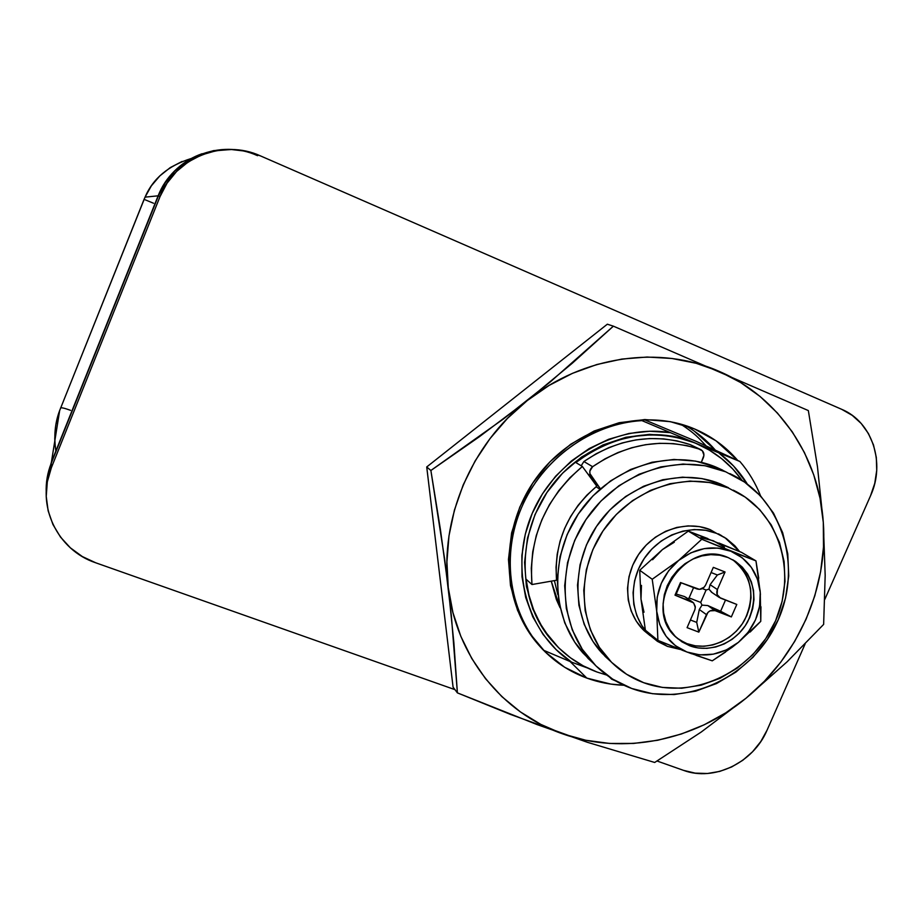 <?xml version="1.0" encoding="UTF-8"?>
<svg xmlns="http://www.w3.org/2000/svg" width="923" height="923" viewBox="0 0 923 923"><rect width="100%" height="100%" fill="white"/><g stroke="black" fill="none" stroke-linecap="round" stroke-linejoin="round"><path stroke-width="1.38" d="M699.057 444.724L718.717 452.801C730.255 461.373 739.796 471.803 747.342 484.09L733.6 466.034L718.717 452.801L739.9 461.488C748.691 471.78 755.602 483.283 760.633 495.997C755.602 483.283 748.691 471.78 739.9 461.488L696.461 441.471L739.9 461.488L694.661 442.775L681.266 438.402L666.083 435.575L650.473 434.86L634.724 436.279L619.102 439.833L603.896 445.463L589.393 453.078L575.848 462.55L582.355 466.484L596.789 486.179C567.345 511.434 553.938 542.793 556.546 580.232L531.971 584.536L556.546 580.232L556.038 567.253L557.215 554.158L560.065 541.201L564.553 528.602L570.587 516.592L578.063 505.377L586.843 495.19L596.789 486.179L582.355 466.484L569.86 477.779L558.83 490.586L549.439 504.662L541.882 519.741L536.275 535.571L532.733 551.839L531.29 568.256L531.971 584.536L526.098 579.217L528.867 594.874L533.644 609.838L540.347 623.844L548.827 636.639L558.934 648.027L570.472 657.822L583.232 665.852L597.008 672.013L606.688 675.059L597.008 672.013C579.136 665.402 563.999 654.765 551.585 640.077C537.324 622.817 528.833 602.523 526.098 579.217L531.971 584.536C528.556 537.555 545.355 498.201 582.355 466.484L575.848 462.55C614.372 434.122 654.349 427.707 695.769 443.282L694.661 442.775C646.654 422.434 584.005 441.367 550.281 487.69C516.315 533.829 517.065 599.396 550.719 639.235L558.277 647.381L543.52 629.578L532.813 609.042L526.398 586.359L524.587 562.395L527.495 538.121L535.017 514.526L546.878 492.559L562.603 473.141L581.548 457.047L602.938 444.944L625.875 437.283L649.434 434.352L672.671 436.221L694.661 442.775L670.386 432.645L649.873 431.226L629.105 433.441L608.695 439.256L589.243 448.532L571.36 460.992L555.588 476.28L542.401 493.932L532.202 513.419L525.291 534.152L521.876 555.496L522.014 576.806L525.695 597.446L532.779 616.829L543.024 634.389L556.108 649.642L571.614 662.172L587.259 667.906L571.614 662.172C526.698 632.601 508.781 568.118 532.202 513.419C555.277 458.604 615.895 423.611 670.386 432.645L641.912 420.611C591.378 423.507 542.136 459.019 521.276 508.215C500.393 557.411 509.911 614.926 543.474 650.219L536.898 642.662C507.396 605.8 501.593 549.958 523.514 503.208C545.447 456.481 593.166 423.438 641.912 420.611L699.103 444.748M182.085 161.456L170.236 167.605L159.852 175.866L151.36 185.846L145.049 197.141L158.133 195.814L51.423 462.1L47.131 477.883L51.423 462.1L158.133 195.814L145.049 197.141L59.66 410.562L51.423 462.1L59.66 410.562L56.003 423.98M191.373 158.456L191.338 158.468C168.424 165.586 152.999 178.474 145.049 197.141L145.361 196.449M202.079 153.714C180.273 162.575 165.621 176.605 158.133 195.814C162.136 186.134 167.559 177.908 174.378 171.147C181.577 164.006 189.769 158.583 198.953 154.891M54.757 437.883L54.815 440.917M55.865 451.035C53.707 436.256 54.976 422.769 59.66 410.562L144.069 199.356L153.553 203.245M60.618 407.931L60.583 408.012C61.264 407.389 64.598 408.174 70.575 410.343M144.069 199.356L145.049 197.141M200.96 154.118C180.85 161.975 166.578 175.878 158.145 195.826L158.133 195.814M51.423 462.1L47.292 476.972M541.939 648.65L543.474 650.219L571.614 662.172L543.474 650.219L541.939 648.65M695.769 443.282L700.522 445.405C717.39 453.539 731.235 465.204 742.057 480.398L732.816 469.046L721.763 458.754L709.349 450.112L695.769 443.282M560.053 607.703L551.25 581.167L556.338 599.442L560.053 607.715M46.185 491.601L47.246 477.226L51.238 463.288L158.433 195.814L165.344 182.592L174.735 171.055L186.25 161.64L199.414 154.729L213.698 150.587L232.204 149.514M767.048 730.208L760.76 741.596L752.557 751.76L742.738 760.321L731.674 766.944L719.767 771.397L707.456 773.497L695.204 773.139L683.481 770.347L657.049 761.014L683.481 770.347C713.998 781.827 753.422 762.675 767.048 730.208L805.121 643.954L767.048 730.208M46.219 492.651C45.804 482.556 47.477 472.772 51.238 463.288L51.365 467.707C35.57 504.823 57.295 550.2 95.75 562.799L454.97 689.654L95.75 562.799L82.32 556.546L70.413 547.87L60.491 537.071L52.969 524.564L48.146 510.834L46.231 496.389L47.315 481.829L51.365 467.707L160.037 196.587L167.04 183.181L176.57 171.482L188.234 161.929L201.583 154.926L216.063 150.726L231.096 149.491L246.106 151.245L260.494 155.906L841.684 409.316L852.217 415.35L861.251 423.53L868.428 433.533L873.504 444.978L876.308 457.404L876.723 470.349L874.762 483.329L870.504 495.859L824.793 599.396L870.504 495.859C885.699 463.15 872.373 421.949 841.684 409.316L260.494 155.906C223.043 138.519 174.585 157.833 160.037 196.587L51.365 467.707L51.238 463.288L158.433 195.814L160.037 196.587L158.433 195.814C172.786 157.591 220.585 138.542 257.54 155.687M696.461 441.471L644.023 419.584L696.461 441.471M694.269 431.11L715.417 450.216C706.868 440.306 696.888 432.091 685.501 425.561M586.832 678.093L570.102 661.549L586.832 678.093L610.818 684.093L623.948 685.27C611.13 684.797 598.762 682.409 586.832 678.093C566.41 670.56 549.266 658.249 535.398 641.139C499.851 597.135 500.07 526.098 537.417 476.476C574.498 426.668 642.396 406.72 694.35 428.872L696.946 430.003C712.856 437.214 726.482 447.39 737.812 460.531L716.086 440.848L694.35 428.872L670.329 421.661L644.935 419.561L619.171 422.711L594.077 431.041L570.691 444.251L549.958 461.823L532.767 483.064L519.799 507.085L511.607 532.894L508.469 559.43L510.5 585.62L517.572 610.403L529.317 632.82L545.251 652.007L564.68 667.283L586.832 678.093M448.255 587.593L446.917 561.853L448.982 535.836L454.439 510.027L463.196 484.921L475.114 460.969L489.975 438.644L507.488 418.361L527.333 400.501L549.127 385.41L572.456 373.342L596.869 364.516L621.906 359.059L647.104 357.039L672.002 358.482L696.161 363.293L719.155 371.369L740.604 382.526L760.137 396.509L777.454 413.066L792.303 431.872L804.441 452.582L813.74 474.837L820.039 498.258L823.304 522.453L823.501 547.027L820.639 571.602L814.813 595.773L806.102 619.171L794.668 641.45L780.696 662.264L764.394 681.278L746.015 698.215L725.847 712.798L704.191 724.797L681.382 734.004L657.753 740.258L633.697 743.43L609.584 743.442L585.805 740.258L562.753 733.889L540.832 724.405L520.422 711.933L501.881 696.646L485.567 678.751L471.791 658.549L460.842 636.374L452.928 612.572L448.255 587.593L453.862 642.616L457.393 692.873L453.078 687.139L426.726 466.957L430.879 470.488L444.586 558.703L451.359 615.71L457.393 692.873L510.581 714.46L587.42 742.3L654.695 762.467L701.226 732.031L746.015 698.215L787.157 661.756L823.639 624.398L825.174 575.467L823.304 522.453L817.466 466.703L808.34 410.573L613.38 326.165L550.362 381.857L503.543 418.88L430.879 470.488L426.726 466.957L607.334 324.204L613.38 326.165L607.334 324.204L426.726 466.957L453.078 687.139L457.393 692.873L536.99 724.543L587.42 742.3L654.695 762.467L701.226 732.031L746.015 698.215C694.569 740.742 623.094 755.441 562.753 733.889C502.25 713.156 455.985 655.965 448.255 587.593C439.579 519.522 470.972 444.413 527.333 400.501C583.14 355.759 659.772 345.017 719.155 371.369C779.081 396.959 819.116 457.023 823.304 522.453C828.208 587.893 797.887 656.172 746.015 698.215L787.157 661.756L823.639 624.398L825.174 575.467L823.304 522.453L817.466 466.703L808.34 410.573L613.38 326.165L572.341 363.189L527.333 400.501L479.452 436.671L430.879 470.488L440.409 529.467L448.255 587.593M700.465 449.443L700.742 449.57C703.695 451.382 704.584 454.058 703.395 457.6L701.342 462.331L703.949 455.177L702.368 450.77L689.873 444.494C653.403 432.806 618.075 438.483 583.89 461.523L596.085 453.804L608.961 447.574L622.344 442.913L636.028 439.89L649.815 438.54L663.522 438.875L676.928 440.871L689.873 444.494L700.465 449.443M690.612 444.817L700.626 449.524M581.19 465.78L583.89 461.523L592.612 466.703L604.992 458.858L618.064 452.512L631.655 447.77L645.535 444.701L659.53 443.317L673.432 443.64L687.047 445.659L700.165 449.328C663.187 437.49 627.34 443.282 592.612 466.703L583.89 461.523L581.19 465.78M557.873 594.758L554.4 580.613L557.873 594.758M611.303 678.797L615.526 680.874L611.718 679.213L609.388 676.986M600.423 488.844L589.912 473.614L589.866 471.042L592.612 466.703C589.543 469.426 588.989 472.484 590.928 475.899L600.423 488.844M599.973 489.236L596.05 486.779L599.973 489.236M587.882 474.03L590.928 475.899L587.882 474.03M729.885 473.637L732.447 474.884C783.65 500.393 803.045 568.753 776.693 623.129C750.999 677.805 685.028 708.183 631.759 688.5L612.653 679.12L595.935 665.887L582.275 649.25L572.248 629.821L566.295 608.361L564.68 585.678L567.518 562.695L574.717 540.336L586.001 519.511L600.919 501.074L618.871 485.786L639.097 474.249L660.787 466.911L683.055 464.05L704.999 465.723L725.766 471.826L744.549 482.083L760.667 496.032L773.509 513.107L782.646 532.629L787.769 553.846L788.738 575.964L785.531 598.139L778.308 619.598L767.336 639.535L753.03 657.257L735.896 672.106L716.548 683.539L695.7 691.131L674.078 694.569L652.492 693.704L631.759 688.5C615.722 682.582 602.015 673.167 590.616 660.257C557.85 623.094 556.373 560.48 588.447 515.992C620.256 471.318 680.055 452.593 725.766 471.826L716.133 467.153C670.975 448.151 611.984 466.577 580.636 510.615C549.023 554.469 550.535 616.229 582.909 652.93L593.327 663.233L588.147 658.491L574.66 642.062L564.749 622.887L558.853 601.704L557.25 579.332L560.03 556.661L567.114 534.613L578.236 514.088L592.935 495.916L610.634 480.848L630.582 469.484L651.984 462.261L673.963 459.446L695.63 461.119L716.133 467.153L722.801 470.211M733.254 490.159L736.266 491.694C781.32 515.357 797.68 576.552 773.647 624.952C750.168 673.628 691.177 700.349 643.735 682.72L626.59 674.275L611.614 662.356L599.396 647.392L590.455 629.947L585.159 610.668L583.763 590.316L586.347 569.699L592.831 549.646L602.961 530.967L616.345 514.423L632.44 500.693L650.577 490.321L670.017 483.698L689.989 481.079L709.683 482.533L728.328 487.955L745.207 497.116L759.698 509.611L771.259 524.933L779.485 542.47L784.112 561.542L784.988 581.432L782.116 601.404L775.608 620.729L765.721 638.693L752.833 654.649L737.396 668.033L719.975 678.324L701.203 685.154L681.762 688.235L662.356 687.427L643.735 682.72C630.051 677.655 618.248 669.717 608.315 658.93C577.971 625.99 575.848 569.341 604.45 528.798C632.809 488.071 686.908 470.661 728.328 487.955L720.494 483.987C679.478 466.853 625.967 484.044 597.942 524.287C569.676 564.368 571.81 620.394 601.865 652.999L610.807 661.549L605.13 656.403L593.028 641.589L584.167 624.317L578.906 605.246L577.51 585.124L580.059 564.726L586.451 544.905L596.477 526.445L609.699 510.096L625.609 496.516L643.55 486.271L662.783 479.729L682.535 477.156L702.034 478.599L720.494 483.987L728.409 487.702M677.713 638.681L689.654 645.742L676.882 637.955C639.627 607.842 684.393 537.382 728.085 557.55L735.735 561.588L742.323 567.16L747.607 574.025L751.38 581.94L753.526 590.593L753.964 599.638L752.672 608.753L749.718 617.591L745.207 625.817L739.3 633.12L732.239 639.224L724.267 643.919L715.706 647L706.856 648.361L698.065 647.934L689.654 645.742L681.959 641.854L675.267 636.409L669.844 629.601L665.921 621.71L663.637 613.022L663.095 603.873L664.329 594.631L667.283 585.644L671.852 577.279L677.851 569.849L685.051 563.665L693.161 558.969L701.861 555.923L710.814 554.654L719.675 555.208L728.085 557.55L735.446 561.403C754.541 577.048 758.637 597.123 747.734 621.64C736.381 642.708 710.283 653.634 689.654 645.742L686.966 643.643L695.342 645.835L704.111 646.262L712.925 644.9L721.463 641.831L729.389 637.17L736.427 631.09L742.311 623.81L746.799 615.618L749.753 606.826L751.034 597.746L750.595 588.724L748.449 580.117L744.676 572.237L739.415 565.384L732.666 559.719C751.634 575.341 755.672 595.347 744.792 619.714C733.473 640.666 707.503 651.511 686.966 643.643L679.305 639.766M680.205 649.446L667.398 646.365L649.954 635.462C630.547 617.268 627.663 583.74 643.781 559.165C659.726 534.486 691.789 523.26 716.536 533.344L710.214 529.664C685.662 519.649 653.888 530.76 638.105 555.208C622.137 579.552 625.021 612.78 644.266 630.824L650.069 635.578L643.193 629.786L636.259 621.133L631.194 611.084L628.24 600.031L627.502 588.389L629.025 576.61L632.751 565.176L638.554 554.527L646.192 545.089L655.353 537.232L665.691 531.279L676.79 527.437L688.212 525.879L699.496 526.629L710.214 529.664L716.536 533.344L705.726 530.298L694.338 529.537L682.824 531.129L671.632 534.994L661.203 541.016L651.95 548.943L644.242 558.473L638.381 569.226L634.609 580.763L633.074 592.647L633.801 604.403L636.778 615.56L641.877 625.69L648.869 634.413L657.499 641.393L667.398 646.365L680.205 649.446M719.121 597.343L711.506 592.197L708.956 589.128L710.087 584.697L708.956 589.128L706.095 590.028L702.357 588.574L706.095 590.028L700.707 602.407L701.988 605.13L707.779 605.546L720.621 611.245L725.501 600.054L720.621 611.245L731.339 616.922L736.796 604.45L719.144 597.354C716.802 595.323 716.225 592.728 717.39 589.555L710.087 584.697L717.367 574.994L711.079 572.525L717.367 574.994L725.051 571.983L717.367 574.994L710.087 584.697L717.39 589.555L725.051 571.983L713.329 567.357L705.657 584.974C703.649 588.655 700.776 589.982 697.038 588.978L680.482 582.54L699.496 589.37L704.168 587.213L705.657 584.974L713.329 567.357L725.051 571.983L717.39 589.555L717.171 594.666L720.494 598.104L736.796 604.45L731.339 616.922L715.037 610.622L710.099 610.853L707.953 612.399L698.826 632.128L687.081 627.652L694.719 610.103L695.319 607.53L693.611 602.904L675.001 595.162L680.482 582.54L675.001 595.162L676.19 594.066L684.531 596.558L691.569 601.554L675.001 595.162L676.19 594.066L681.093 582.771L676.19 594.066L684.531 596.558L693.531 602.823L695.284 606.469L694.95 609.515L687.081 627.652L698.826 632.128L706.464 614.626L699.288 609.503L696.715 622.402L698.826 632.128L696.715 622.402L690.416 619.991L696.715 622.402L699.288 609.503L706.464 614.626C708.472 610.968 711.333 609.63 715.037 610.622L731.339 616.922L707.779 605.546L715.037 610.622L707.779 605.546L701.988 605.13L700.707 602.407L706.095 590.028L708.956 589.128L712.118 592.612M718.463 533.863L721.798 535.802M644 612.214L641 599.142L641.473 585.413M652.573 559.73L662.426 549.589L674.298 542.228M700.649 537.671L713.317 540.763L724.451 547.177M739.6 551.562L734.812 545.747L726.355 538.571L716.536 533.344L724.843 537.578L739.6 551.562M718.971 543.036L741.527 552.381L755.96 560.884L730.843 551.227L717.898 548.089L704.261 548.62L690.9 552.808L678.74 560.365L668.633 570.772L661.295 583.324L657.222 597.112L656.703 611.199L659.76 624.571L666.152 636.339L675.428 645.696L686.92 652.007L699.853 654.892L713.329 654.165L726.459 649.884L738.365 642.373L748.265 632.128L755.51 619.829L759.594 606.296L760.264 592.416L757.437 579.125L751.299 567.31L742.23 557.792L730.843 551.227C748.253 558.992 758.06 572.721 760.264 592.416C761.152 612.295 753.86 628.944 738.365 642.373L760.76 621.341L760.264 592.416L755.96 560.884L701.78 539.263L678.74 560.365C695.411 547.824 712.775 544.778 730.843 551.227L701.78 539.263L678.74 560.365L652.215 579.263L656.703 611.199C655.538 590.997 662.887 574.06 678.74 560.365L652.215 579.263L656.703 611.199L657.891 640.377L686.92 652.007C669.36 644.669 659.287 631.067 656.703 611.199L657.891 640.377L677.54 648.396M758.729 578.236L755.96 560.884L741.527 552.381L688.316 531.117L701.78 539.263L688.316 531.117L662.426 549.589L639.731 570.264L652.215 579.263L639.731 570.264L641 599.142L645.385 630.201L657.891 640.377L645.385 630.201L641 599.142L639.731 570.264L662.426 549.589L688.316 531.117L707.895 538.605M732.054 647.323L738.365 642.373C722.121 654.811 704.976 658.018 686.92 652.007L712.256 660.833L732.054 647.323M681.912 650.104L691.754 653.807M696.104 655.376L712.256 660.833L725.582 652.03M750.145 632.036L760.76 621.341L760.944 606.734M760.425 594.597L760.067 590.132M737.869 642.789L738.873 641.97M689.1 597.919L693.577 587.628L689.1 597.919L687.877 598.727L689.1 597.919L700.707 602.407L689.1 597.919M685.708 597.181L692.527 602.038M701.988 605.13L699.288 609.503L701.988 605.13M711.506 592.197L712.095 592.589M551.585 640.077L550.719 639.235M158.145 195.826L51.423 462.135M535.386 641.127L536.898 642.662M680.678 424.095C694.904 433.475 698.076 437.352 706.199 445.959M590.616 660.245L582.909 652.93M608.315 658.918L601.865 652.999M644.266 630.824L649.954 635.462M732.77 559.776L735.446 561.403"/></g></svg>
